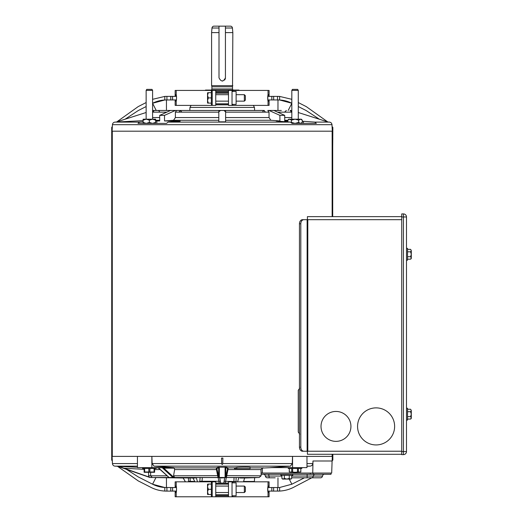 <?xml version="1.0" encoding="UTF-8"?>
<svg xmlns="http://www.w3.org/2000/svg" width="523" height="523" viewBox="0 0 523 523"><rect width="100%" height="100%" fill="white"/><g stroke="black" fill="none" stroke-linecap="round" stroke-linejoin="round"><path stroke-width="0.78" d="M215.751 103.946L228.499 103.946L215.751 103.946M215.751 103.802L228.499 103.802M215.751 93.048L228.499 93.048L215.751 93.048M215.751 93.192L228.499 93.192M215.751 101.148L228.499 101.148L215.751 101.142M215.751 104.855L228.499 104.855M215.751 92.107L228.499 92.107M228.499 483.997L215.751 483.997L228.499 483.997M228.499 484.141L215.751 484.141M228.499 494.895L215.751 494.895L228.499 494.895M228.499 494.745L215.751 494.745M228.499 483.082L215.751 483.082M228.499 495.837L215.751 495.837M244.346 94.683L245.365 95.702L245.365 100.122L244.346 101.142L244.346 94.683L236.115 94.683M228.499 94.683L215.751 94.683M244.346 101.142L236.115 101.142M212.214 91.133L211.364 91.133L211.364 104.698L212.214 104.698M211.364 97.912L208.35 97.912L207.539 100.534L208.35 103.149L207.539 103.051L207.539 92.78L208.35 92.682L207.539 92.78M211.364 103.149L207.539 103.051M211.364 92.682L208.35 92.682L207.539 95.297L208.35 97.912M207.539 93.61L207.539 95.297M207.539 100.534L207.539 102.22M232.035 90.433L228.499 90.433L228.499 105.391L232.035 105.391L232.035 90.433L269.09 90.433L269.09 96.382M268.763 99.939L268.659 101.142L267.998 101.142C267.626 98.991 267.626 96.84 267.998 94.683L268.659 94.683L268.776 96.382M232.035 105.391L269.09 105.391L269.09 99.939M212.214 105.391L215.751 105.391L215.751 90.433L212.214 90.433L212.214 105.391L175.159 105.391L175.159 99.939M175.48 96.382L175.591 94.683L176.258 94.683C176.624 96.84 176.624 98.991 176.258 101.142L175.591 101.142L175.493 99.939M212.214 90.433L175.159 90.433L175.159 96.382M232.035 104.371L236.115 104.371L236.115 91.453L232.035 91.453M244.346 486.076L245.365 487.096L245.365 491.515L244.346 492.535L244.346 486.076L236.115 486.076M228.499 486.076L215.751 486.076M244.346 492.535L236.115 492.535M228.499 492.535L215.751 492.535M212.214 482.526L211.364 482.526L211.364 496.092L212.214 496.092M211.364 489.306L208.35 489.306L207.539 491.921L208.35 494.542L207.539 494.438L207.539 484.174L208.35 484.069L207.539 484.174M211.364 494.542L207.539 494.438M211.364 484.069L208.35 484.069L207.539 486.691L208.35 489.306M207.539 485.004L207.539 486.691M207.539 491.921L207.539 493.607M232.035 481.827L228.499 481.827L228.499 496.785L232.035 496.785L232.035 481.827L269.09 481.827L269.09 487.541M268.77 491.097L268.659 492.535L267.998 492.535C267.626 490.384 267.626 488.227 267.998 486.076L268.659 486.076L268.77 487.541M232.035 496.785L269.09 496.785L269.09 491.097M212.214 496.785L215.751 496.785L215.751 481.827L212.214 481.827L212.214 496.785L175.159 496.785L175.159 491.097M175.48 487.541L175.591 486.076L176.258 486.076C176.624 488.227 176.624 490.384 176.258 492.535L175.591 492.535L175.486 491.097M212.214 481.827L175.159 481.827L175.159 487.541M232.035 495.765L236.115 495.765L236.115 482.847L232.035 482.847M173.564 120.277L218.81 120.277L218.81 110.464L225.609 110.464L225.609 121.839L218.81 121.839L218.81 110.464L176.597 110.464L175.388 112.164L175.388 117.564L173.564 120.277L164.516 120.95L179.422 121.127C180.474 121.159 180.474 121.218 179.422 121.303L168.118 122.107L166.536 123.382L138 123.382L139.536 122.107L143.106 121.846M262.572 110.464L247.072 110.464M274.327 110.464L281.315 110.464M247.686 110.464L257.604 110.464M229.59 110.464L259.199 110.464M190.679 110.464L181.762 110.464M179.324 111.634L180.67 110.464L175.61 110.464M256.231 110.464L252.047 110.464M287.82 120.963L284.715 120.95L284.715 115.361L279.91 115.361L269.031 110.464L267.828 110.464L269.031 112.164L269.031 117.564L270.855 120.277L225.609 120.277L225.609 110.464L255.27 110.464M218.81 121.839L225.609 121.839M301.32 123.382L302.287 122.415L300.477 123.382L298.672 122.415L295.05 123.382L291.997 123.382L290.461 122.107L277.02 121.12C275.967 121.029 275.967 120.976 277.02 120.963L279.91 120.95L270.855 120.277M277.02 121.12C275.967 121.029 275.967 120.976 277.02 120.963L277.02 121.12M327.607 122.016L329.412 122.107C330.928 122.31 331.785 123.173 331.987 124.683L332.327 131.201L112.092 131.201L112.432 124.683C112.641 123.173 113.498 122.31 115.008 122.107L139.536 122.107M155.632 120.99L159.705 120.95L159.705 115.361L170.583 110.464L154.298 110.464L152.598 112.164L166.804 112.164M115.008 122.107L143.106 120.643M179.422 121.127C180.474 121.159 180.474 121.218 179.422 121.303L179.422 121.127M188.672 110.464L189.803 110.464L189.967 107.431L191.058 105.391M163.104 110.464L158.044 110.464C159.195 110.941 159.639 111.334 159.391 111.634M179.572 110.464L175.388 110.464L179.572 110.464M158.077 110.464L170.04 110.464M181.854 110.464L180.043 110.464M256.054 110.464L264.259 110.464C263.108 110.941 262.664 111.334 262.912 111.634M229.009 110.464L228.29 110.464M255.773 110.464L253.747 110.464M192.379 110.464L188.188 110.464M243.358 110.464L225.609 110.464M269.031 110.464L276.294 110.464M256.277 110.464L264.311 110.464M152.598 110.464L154.298 110.464M170.583 110.464L176.597 110.464M277.615 112.164L291.821 112.164L290.121 110.464L291.821 110.464M302.287 121.231L314.768 122.107L316.35 123.382L291.997 123.382M287.598 120.963L286.506 120.957M327.548 121.839L298.28 112.523L327.607 121.839M273.836 110.464L284.715 115.361M279.91 115.361L279.91 120.95M164.516 120.95L164.516 115.361L159.705 115.361M175.388 110.464L164.516 115.361M116.819 121.839L146.139 112.497L116.871 121.839M156.822 120.963L156.822 123.382L163.719 123.382M185.377 481.827L183.174 478.002L151.199 477.499A1.7 1.7 0 0 1 151.069 477.492M236.762 467.47C238.331 467.085 250.563 467.006 250.131 467.385L250.131 468.634L234.448 468.634L234.794 467.869L236.762 467.47L236.762 468.634M312.754 473.054L312.976 460.992L332.105 460.992L331.687 473.054L261.095 473.054L260.951 469.569L227.969 469.569L226.413 477.499L225.086 477.473L225.086 467.216L219.333 467.216L218.679 467.745A0.68 0.673 68.9 0 0 218.019 467.209L226.4 467.209L228.113 467.869L227.969 469.569L227.368 469.419L227.453 468.405A0.68 0.673 111 0 1 228.113 467.869L234.794 467.869M117.943 466.3L115.027 466.15A2.72 2.72 0 0 1 112.452 463.574L112.072 456.396L137.444 456.396L137.444 467.614L151.866 467.614L151.866 456.396L152.147 463.574L153.978 466.15L173.904 467.614L151.866 467.614M137.444 467.242L117.943 466.241L149.84 477.473L151.48 477.499L149.84 477.473L117.943 466.366L137.444 467.242M151.297 477.486L149.84 477.473M258.002 477.519L256.407 477.571M256.427 477.571L257.349 477.538M243.496 481.827L244.601 478.002L256.211 477.636L254.623 477.689L254.368 481.827M192.935 477.983L194.948 481.827M185.423 481.827L183.109 477.761M188.574 481.827L188.398 477.878M144.126 469.327L123.958 468.235L148.709 476.904L148.532 472.289M332.105 460.992L332.347 456.396L292.553 456.396L292.553 467.614L270.515 467.614L290.448 466.15L292.272 463.574L292.54 456.396L137.444 456.396M221.543 458.096L221.66 463.574C222.027 464.855 222.393 464.855 222.765 463.574L222.883 458.096L221.543 458.096M331.007 473.054L331.007 474.276L261.095 474.276L261.095 475.799L261.095 473.054M183.076 477.761L153.886 477.538L193.889 478.002L174.205 477.564M196.007 477.538L193.902 478.002M195.341 478.002L175.414 477.558L221.386 477.564L221.203 478.002L220.052 477.545M224.387 477.545L221.203 478.002M223.236 478.002L223.079 477.564M223.053 477.564L254.25 477.564L240.24 478.002L239.331 477.538M244.601 478.002L240.24 478.002M219.333 467.111L219.333 477.473L218.006 477.499L216.45 469.569L216.313 467.869L218.019 467.209M218.006 477.499L172.845 477.473L162.254 467.725L158.136 467.797L169.027 477.492M158.835 468.15L169.112 477.499L153.893 477.499M312.976 460.992L312.872 463.574C312.532 465.195 311.512 466.052 309.806 466.15L306.981 466.268M170.053 467.614L174.237 468.15L163.83 468.15L162.254 467.725A0.68 0.484 90 0 0 161.993 467.614M271.797 467.614L262.33 468.059L260.951 469.569M218.052 476.577L218.679 476.741L218.679 467.745L216.967 468.405L217.052 469.419L216.45 469.569L174.623 469.569L173.564 475.799L218.47 475.655L218.738 477.479M226.289 477.538L225.289 483.082M190.065 477.917L190.228 481.827M219.653 477.545L220.634 483.082M219.706 477.545L220.66 483.082M223.805 483.082L224.74 477.545M223.837 483.082L224.792 477.545M219.183 483.082L218.156 477.538M202.349 477.538L201.937 481.827M197.478 481.827L196.262 477.538M199.727 481.827L200.119 477.538M236.135 477.538L236.017 481.827M238.848 477.538L237.605 481.827M219.333 477.473L225.086 477.473M225.681 477.479L225.956 475.655L261.095 475.799L259.153 477.499L261.095 475.799M168.779 477.473L172.845 477.473M174.623 469.569L174.237 468.15M174.643 477.499L173.564 475.799M306.981 456.396L306.981 467.614L292.553 467.614M150.644 472.289L150.644 475.799L152.239 477.499M150.408 477.473L148.709 476.904M123.958 468.235L118.819 466.366M233.905 481.827L234.043 477.538M227.453 468.405L225.086 467.111M220.314 481.265L199.747 481.271M236.03 481.565L224.145 481.271M194.765 481.474L188.509 481.271M226.4 467.209A0.68 0.673 111.1 0 0 225.746 467.745L225.746 476.741L226.367 476.577M216.967 468.405A0.68 0.673 69 0 0 216.313 467.869L173.649 467.869M173.982 477.486L163.83 468.15A0.68 0.405 90 0 1 164.229 467.614M155.632 120.153L155.632 119.185L152.5 119.185L155.632 120.153L155.632 122.415L152.5 123.382L149.369 122.415L149.369 120.153L152.5 119.185L146.237 119.185L149.369 120.153M155.632 123.382L155.632 122.415M143.106 120.153L146.237 119.185L143.106 119.185L143.106 123.382M149.369 122.415L146.237 123.382L143.106 122.415M315.166 474.276A2.04 1.85 -90 0 0 313.329 476.048L322.521 476.048A2.04 2.04 0 0 1 324.548 474.276A2.04 2.04 -90 0 0 322.521 476.048A2.04 2.04 0 0 1 320.501 477.813L291.716 477.813M275.209 477.813L267.39 477.813L269.214 477.813L268.966 476.048L281.897 476.048M267.397 477.813L267.39 477.813A2.04 2.04 0 0 1 265.37 476.048L268.966 476.048L268.724 474.276M310.25 477.813L311.492 477.813A2.04 1.85 90 0 0 313.329 476.048L307.138 476.048L307.138 477.813M263.35 474.276A2.04 2.04 0 0 1 265.37 476.048M322.521 476.048A2.04 2.04 90 0 1 320.501 477.813L320.501 477.813M289.258 475.329L289.258 478.414L290.487 479.068L291.716 478.414L291.716 475.329M280.89 474.276L280.89 475.329L292.723 475.329L292.723 474.276M284.355 475.329L284.355 478.414L283.126 479.068L281.897 478.414L281.897 475.329M289.258 478.414L286.807 479.068L284.355 478.414M290.487 479.068L291.716 478.414L291.056 479.068L282.557 479.068L282.132 478.63M228.499 91.087L215.751 91.087M252.472 496.785L191.954 496.785M176.493 491.097L170.76 491.097L170.76 487.541L176.493 487.541M164.797 96.422L164.797 99.985L152.598 103.253A30.596 30.596 0 0 1 164.797 99.985L170.76 99.939L170.76 96.382L166.451 96.382A34.152 34.152 0 0 0 164.797 96.422L166.451 96.382A34.152 34.152 0 0 0 164.797 96.422L152.598 99.318M332.144 147.074L332.706 147.074L332.857 127.422L332.079 126.494M332.706 216.633L332.706 202.081L332.144 202.081M311.76 477.813L293.468 487.384C289.114 489.58 284.499 490.809 279.628 491.058A34.152 34.152 0 0 1 277.968 491.097A34.152 34.152 0 0 0 279.628 491.058L273.627 491.097L273.627 487.541L277.968 487.541A30.596 30.596 0 0 0 279.628 487.501L277.968 487.541L277.968 477.813M267.756 487.541L273.627 487.541L273.627 491.097L267.756 491.097M170.76 491.097L166.451 491.097A34.152 34.152 0 0 1 164.797 491.058C159.927 490.809 155.311 489.587 150.957 487.384L138.222 480.899L117.44 466.274M176.513 96.382L170.76 96.382M267.776 99.939L273.666 99.939L273.666 96.382L267.743 96.382M277.968 96.382A34.152 34.152 0 0 1 279.628 96.422L273.666 96.382L273.666 99.939L279.628 99.985L291.821 103.253A30.596 30.596 0 0 0 277.968 99.939L277.968 110.464M332.706 147.074L332.706 149.081L332.144 149.081M332.144 200.074L332.706 200.074L332.706 149.081M112.282 135.614L111.719 138.948L111.719 147.074L112.282 147.074M112.282 202.081L111.719 202.081L111.719 266.063L112.282 266.063M112.282 372.075L111.719 372.075L111.719 448.531L112.282 451.865M112.308 460.848L111.719 460.135L111.719 448.531L112.282 448.819M111.719 372.075L111.719 370.068L112.282 370.068M112.282 268.07L111.719 268.07L111.719 370.068M111.719 268.07L111.719 266.063M111.719 202.081L111.719 200.074L112.282 200.074M112.282 149.081L111.719 149.081L111.719 200.074M111.719 149.081L111.719 147.074M112.282 138.667L111.719 138.948L111.719 127.344L112.334 126.599M332.706 200.074L332.706 202.081M126.389 469.314L138.222 476.904L152.572 484.213L164.797 487.501L170.76 487.541M170.76 99.939L176.473 99.939M304.419 477.813L291.854 484.213L279.628 487.501L279.628 491.058M332.105 460.959L332.857 460.057L332.857 454.284M166.451 491.097L164.797 491.058L164.797 487.501M166.451 477.741L166.451 487.541A30.596 30.596 0 0 1 152.572 484.213L155.952 477.577M146.139 106.542L138.222 110.575L125.121 119.192M116.59 122.029L138.222 106.587L146.139 102.554M327.901 122.029L306.282 106.627L298.28 102.554M298.28 106.542L306.282 110.615L319.376 119.218M332.144 135.228L332.857 139.026L332.144 138.667L332.857 139.026M291.821 99.318L279.628 96.422L279.628 99.985M299.738 388.229L298.254 390.269L298.254 432.09L299.738 434.129M112.282 131.201L112.282 456.396M307.419 451.225L307.419 454.284L401.729 454.284L332.144 454.284L332.144 456.396M332.144 131.201L332.144 216.633M154.095 468.464L154.095 471.981L154.612 472.289L144.126 472.289L144.642 471.981L144.642 468.464M146.728 89.387L146.139 90.407L146.728 89.387L152.01 89.387L152.598 90.407L146.139 90.407L146.139 119.185M152.598 90.407L152.598 119.185M142.589 467.614L142.589 468.464L156.155 468.464L156.155 467.614M154.612 471.981L154.612 468.464M154.095 471.981L144.642 471.981M149.885 471.981L149.885 468.464M148.852 468.464L148.852 471.981M144.126 468.464L144.126 471.981M292.409 89.387L291.821 90.407L292.409 89.387L297.692 89.387L298.28 90.407L291.821 90.407L291.821 119.185M301.836 467.614L301.836 468.464L288.271 468.464L288.271 467.614M291.729 468.464L291.729 471.981L289.271 471.981L289.297 468.464L289.271 471.981L295.05 472.289L291.729 471.981M292.625 471.981L292.625 468.464M298.378 471.981L300.83 471.981L300.83 468.464L300.81 471.981L295.05 472.289L298.378 471.981L298.378 468.464M297.482 468.464L297.482 471.981M301.405 119.453L300.725 119.205M302.287 122.415L302.287 120.153L300.477 119.185L298.672 120.153L298.672 122.415M295.05 123.382L291.435 122.415L291.435 120.153L295.05 119.185L298.672 120.153M287.82 121.918L287.82 120.153L289.631 119.185L291.435 120.153M302.287 120.153L301.32 119.185L289.376 119.205M289.631 119.185L288.788 119.185L287.82 120.153M376.096 444.936A18.527 18.527 0 0 0 394.623 426.402A18.527 18.527 0 0 0 376.096 407.875A18.527 18.527 0 0 0 357.569 426.402A18.527 18.527 0 0 0 376.096 444.936M335.975 441.366A14.958 14.958 0 0 0 350.933 426.402A14.958 14.958 0 0 0 335.975 411.444A14.958 14.958 0 0 0 321.017 426.402A14.958 14.958 0 0 0 335.975 441.366M401.729 216.633L307.419 216.633L307.419 219.693M357.569 454.284L332.21 454.284M401.729 454.284L394.623 454.284M331.066 454.284L325.254 454.284M331.392 454.284L328.196 454.284M307.805 219.693L307.132 219.693L307.132 451.225L307.805 451.225L307.805 219.693L401.729 219.693M307.132 451.225L302.503 451.225A4.079 3.053 -90 0 1 299.45 447.145L299.45 223.779A4.079 3.053 -90 0 1 302.503 219.693L307.132 219.693M303.856 219.693A4.079 3.053 90 0 0 300.803 223.779L299.45 223.779M299.45 447.145L300.803 447.145L300.803 223.779M300.803 447.145A4.079 3.053 90 0 0 303.856 451.225M406.489 216.973L406.489 451.565A3.06 3.06 0 0 1 403.429 454.624L403.429 216.973L406.489 216.973A3.06 3.06 0 0 0 403.429 213.914L401.729 213.914L401.729 454.624L403.429 454.624L401.729 454.624M407.541 416.615L410.627 416.615L411.281 417.844L410.627 419.073L407.541 419.073M406.489 420.08L407.541 420.08L407.541 408.247L406.489 408.247M407.541 409.261L410.627 409.261L411.281 410.483L410.627 409.261M410.627 416.615L411.281 414.164L410.627 411.712L411.281 410.483L411.281 418.413L410.627 419.073M407.541 411.712L410.627 411.712M407.541 256.721L410.627 256.721L411.281 257.95L410.627 259.173L407.541 259.173M406.489 260.186L407.541 260.186L407.541 248.353L406.489 248.353M407.541 249.36L410.627 249.36L411.281 250.589L410.627 249.36M410.627 256.721L411.281 254.27L410.627 251.811L411.281 250.589L411.281 258.519L410.627 259.173M407.541 251.811L410.627 251.811M232.833 85.648L211.593 85.648L211.9 86.785L232.526 86.785L232.833 32.609L232.428 28.013A2.04 2.04 0 0 0 230.395 26.15L225.426 26.15L230.395 26.15M232.833 32.609L225.426 32.609L225.426 26.15L214.025 26.15L219 26.15L219 32.609L211.593 32.609L211.992 28.013A2.04 2.04 0 0 1 214.025 26.15M211.9 86.785L211.9 88.962A1.105 1.105 0 0 1 210.789 90.067M232.526 86.785L232.526 88.962A1.105 1.105 0 0 0 233.631 90.067M225.426 32.609L225.426 77.829C223.282 81.974 221.144 81.974 219 77.829L219 32.609M211.593 85.648L211.593 32.609M238.946 90.433L238.946 90.067L205.474 90.067L205.474 90.433M222.216 81.039A3.21 3.21 0 0 0 222.844 80.98M224.485 80.097A3.21 3.21 0 0 0 225.426 77.829M268.038 105.391L268.038 101.142M268.038 94.683L268.038 90.433M232.82 105.391L232.82 104.371M232.82 91.453L232.82 90.433M176.212 90.433L176.212 94.683M176.212 101.142L176.212 105.391M211.436 90.433L211.436 91.133M211.436 104.698L211.436 105.391M268.038 496.785L268.038 492.535M268.038 486.076L268.038 481.827M232.82 496.785L232.82 495.765M232.82 482.847L232.82 481.827M176.212 481.827L176.212 486.076M176.212 492.535L176.212 496.785M211.436 481.827L211.436 482.526M211.436 496.092L211.436 496.785M331.987 124.683L112.432 124.683M290.461 122.107L168.118 122.107M253.367 105.391L254.459 107.431L189.967 107.431M159.705 120.277L155.632 120.277M159.705 117.564L152.598 117.564M218.81 112.164L175.388 112.164M218.81 117.564L175.388 117.564M269.031 112.164L225.609 112.164M269.031 117.564L225.609 117.564M291.821 117.564L284.715 117.564M287.82 120.277L284.715 120.277M329.412 122.107L314.768 122.107M303.464 123.382L303.464 121.303M148.532 475.799L166.837 475.799M160.064 469.569L154.612 469.569M152.147 463.574L221.66 463.574M222.765 463.574L292.272 463.574M153.978 466.15L290.448 466.15M259.153 477.499L226.413 477.499M306.981 466.15L309.806 466.15M306.981 463.574L312.872 463.574M250.131 467.869L263.579 467.869M243.594 481.474L254.426 481.474M112.452 463.574L137.444 463.574M115.027 466.15L137.444 466.15M156.155 467.869L158.221 467.869M217.052 469.419L218.47 475.655M225.956 475.655L227.368 469.419M262.33 468.059L262.33 473.054M310.342 473.054L310.342 474.276M313.185 473.054L313.185 474.276M307.138 474.276L307.138 476.048L291.716 476.048M263.54 474.283L261.095 474.283M289.232 479.068L291.854 484.213M166.451 487.541A30.596 30.596 0 0 1 152.572 484.213M152.598 103.325L156.233 110.464M166.451 99.939L166.451 110.464M291.821 103.325L288.186 110.464M277.968 99.939A30.596 30.596 0 0 1 291.821 103.253M277.504 99.939L277.504 96.382M271.823 99.939L271.823 96.382M267.822 99.939L267.822 96.382M172.597 99.939L172.597 96.382M170.799 99.939L170.799 96.382M166.922 99.939L166.922 96.382M166.922 491.097L166.922 487.541M170.799 491.097L170.799 487.541M172.597 491.097L172.597 487.541M267.822 491.097L267.822 487.541M271.823 491.097L271.823 487.541M277.504 491.097L277.504 487.541M307.805 451.225L401.729 451.225M403.429 213.914L403.429 216.973L401.729 216.973M406.489 451.565L401.729 451.565M232.428 28.013L225.426 28.013M219 28.013L211.992 28.013M211.9 88.962L232.526 88.962M219.124 111.634L220.471 110.464M254.459 107.431L254.616 110.464M265.102 111.634L263.755 110.464M285.028 111.634L286.375 110.464M225.295 111.634L223.949 110.464M181.514 111.634L180.167 110.464M158.136 467.797L157.678 467.614M298.28 90.407L298.28 119.185"/></g></svg>
